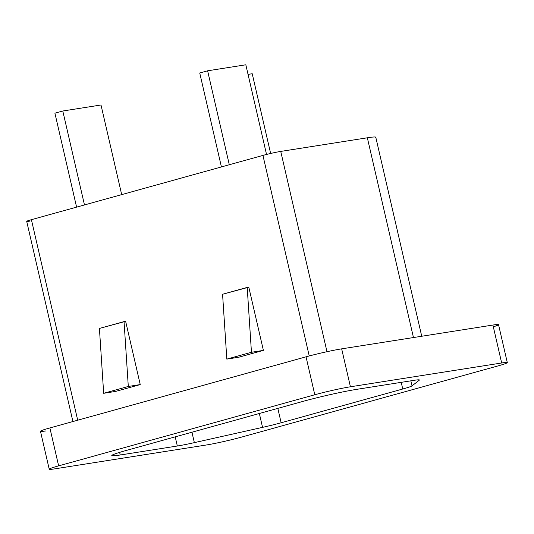 <?xml version="1.0" encoding="UTF-8"?>
<svg xmlns="http://www.w3.org/2000/svg" width="534" height="534" viewBox="0 0 534 534"><rect width="100%" height="100%" fill="white"/><g stroke="black" fill="none" stroke-linecap="round" stroke-linejoin="round"><path stroke-width="0.8" d="M46.098 430.898A25.999 1.448 -13 0 1 49.882 427.934L306.035 356.825A25.999 1.448 -13 0 1 341.667 348.849L492.915 325.046A25.999 1.448 -13 0 1 493.316 326.795M206.104 445.036L54.855 468.839A25.999 1.448 -13 0 1 58.64 465.868A25.999 1.448 167 0 0 49.228 469.212A25.999 1.448 167 0 0 54.855 468.839L206.104 445.036A25.999 1.448 167 0 0 241.735 437.059A25.999 1.448 -13 0 1 206.104 445.036M49.228 469.212L40.471 431.278A25.999 1.448 -13 0 1 49.882 427.934L58.64 465.868L314.793 394.76L306.035 356.825L49.882 427.934L58.64 465.868L314.793 394.76L306.035 356.825A25.999 1.448 -13 0 1 341.667 348.849L350.424 386.783A25.999 1.448 167 0 0 314.793 394.76A25.999 1.448 -13 0 1 350.424 386.783L501.673 362.986L492.915 325.046L341.667 348.849L350.424 386.783L501.673 362.986L492.915 325.046A25.999 1.448 -13 0 1 498.542 324.672L507.3 362.606A25.999 1.448 167 0 0 501.673 362.986A25.999 1.448 -13 0 1 497.888 365.95A25.999 1.448 167 0 0 507.3 362.606M497.888 365.95L241.735 437.059L497.888 365.95M120.237 454.995L177.328 446.01A25.999 1.448 167 0 0 194.356 442.639L262.548 427.367A25.999 1.448 167 0 0 281.144 422.768L402.756 389.006A25.999 1.448 167 0 0 412.021 385.875L419.263 380.201A25.999 1.448 167 0 0 413.777 380.368L356.685 389.353A38.995 2.176 167 0 0 303.252 401.314L125.911 450.549A38.995 2.176 167 0 0 120.237 454.995L119.629 452.371L120.237 454.995L177.328 446.01A25.999 1.448 167 0 0 194.356 442.639L191.946 432.213L194.356 442.639L262.548 427.367A25.999 1.448 167 0 0 281.144 422.768L277.82 408.376L281.144 422.768L402.756 389.006A25.999 1.448 167 0 0 412.021 385.875L410.86 380.829L412.021 385.875L419.263 380.201A25.999 1.448 167 0 0 419.404 379.988A25.999 1.448 167 0 0 413.777 380.368L356.685 389.353A38.995 2.176 167 0 0 303.252 401.314L125.911 450.549A38.995 2.176 167 0 0 111.793 455.562A38.995 2.176 167 0 0 120.237 454.995M175.212 436.859L177.328 446.01L175.212 436.859M419.19 379.868L419.263 380.201L419.19 379.868M401.214 382.344L402.756 389.006L401.214 382.344M259.35 413.503L262.548 427.367L259.35 413.503M72.918 421.54L26.7 221.35A12.996 0.728 -13 0 1 31.406 219.681L262.935 155.407A12.996 0.728 -13 0 1 280.744 151.416A12.996 0.728 167 0 0 262.935 155.407L309.233 355.958L262.935 155.407L31.406 219.681L77.704 420.211L31.406 219.681A12.996 0.728 167 0 0 29.51 221.163M248.797 287.165L263.396 350.391L238.765 357.226L263.396 350.391L251.454 352.273L226.823 359.108L238.765 357.226L226.823 359.108L251.454 352.273L247.202 287.412L248.797 287.165L263.396 350.391L251.454 352.273L247.202 287.412L222.571 294.254L248.797 287.165M140.242 384.58L115.611 391.415L140.242 384.58L128.3 386.456L124.048 321.601L125.644 321.355L140.242 384.58L128.3 386.456L103.669 393.298L115.611 391.415L103.669 393.298L99.417 328.443L125.644 321.355L140.242 384.58M128.3 386.456L124.048 321.601L99.417 328.443L103.669 393.298L128.3 386.456M222.571 294.254L226.823 359.108L222.571 294.254M375.576 137.538A38.995 2.176 167 0 0 367.345 137.792L280.744 151.416L326.982 351.699L280.744 151.416L367.345 137.792A38.995 2.176 -13 0 1 375.782 137.225L421.733 336.246M413.463 337.548L367.345 137.792L413.463 337.548M252.228 73.732L270.638 153.465L252.228 73.732L248.043 74.386L252.228 73.732M100.999 104.991L62.792 111.005L54.909 113.195L76.596 207.132L54.909 113.195L62.792 111.005L84.479 204.949L62.792 111.005L100.999 104.991L121.692 194.616L100.999 104.991M245.827 64.788L207.619 70.802L199.736 72.984L221.423 166.928L199.736 72.984L207.619 70.802L229.306 164.739L207.619 70.802L245.827 64.788L266.533 154.459L245.827 64.788"/></g></svg>
